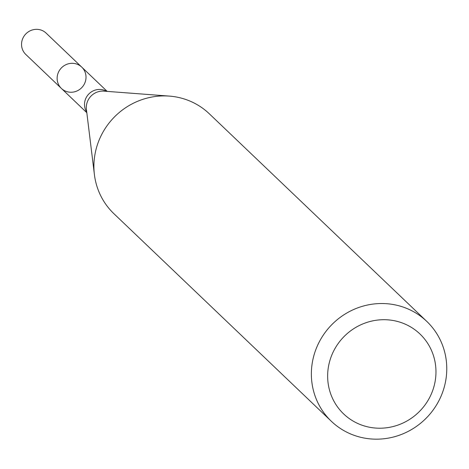 <?xml version="1.0" encoding="UTF-8"?>
<svg xmlns="http://www.w3.org/2000/svg" width="469" height="469" viewBox="0 0 469 469"><rect width="100%" height="100%" fill="white"/><g stroke="black" fill="none" stroke-linecap="round" stroke-linejoin="round"><path stroke-width="0.7" d="M61.398 88.436A14.732 14.17 -46.3 0 1 61.322 67.993A14.732 14.17 -46.3 0 1 81.747 67.12A14.732 14.17 -46.3 0 1 85.757 79.953A14.732 14.17 -46.3 0 1 75.831 91.426A14.732 14.17 -46.3 0 1 61.398 88.436A14.732 14.17 -46.3 0 1 61.322 67.993A14.732 14.17 -46.3 0 1 81.747 67.12L46.161 33.147A14.732 14.17 -46.3 0 0 25.736 34.014A14.732 14.17 -46.3 0 0 25.813 54.463L86.812 112.701M331.372 421.309L113.908 213.694A69.072 66.428 -46.3 0 1 94.404 174.574A69.072 66.428 -46.3 0 1 169.321 96.098A69.072 66.428 -46.3 0 1 209.303 113.774L426.767 321.388A69.072 66.428 -46.3 0 1 445.55 381.561A69.072 66.428 -46.3 0 1 399.043 435.326A69.072 66.428 -46.3 0 1 331.372 421.309A69.072 66.428 -46.3 0 1 331.02 325.474A69.072 66.428 -46.3 0 1 426.767 321.388M434.992 382.129A55.26 53.144 -46.3 0 1 346.351 416.331A55.26 53.144 -46.3 0 1 364.073 323.422A55.26 53.144 -46.3 0 1 434.992 382.129M86.742 112.12A14.732 14.17 -46.3 0 1 88.694 94.122A14.732 14.17 -46.3 0 1 106.58 91.338M94.404 174.574L86.419 109.47A16.134 15.518 -46.3 0 1 103.919 91.138L169.321 96.098M107.167 91.385L81.747 67.12"/></g></svg>

